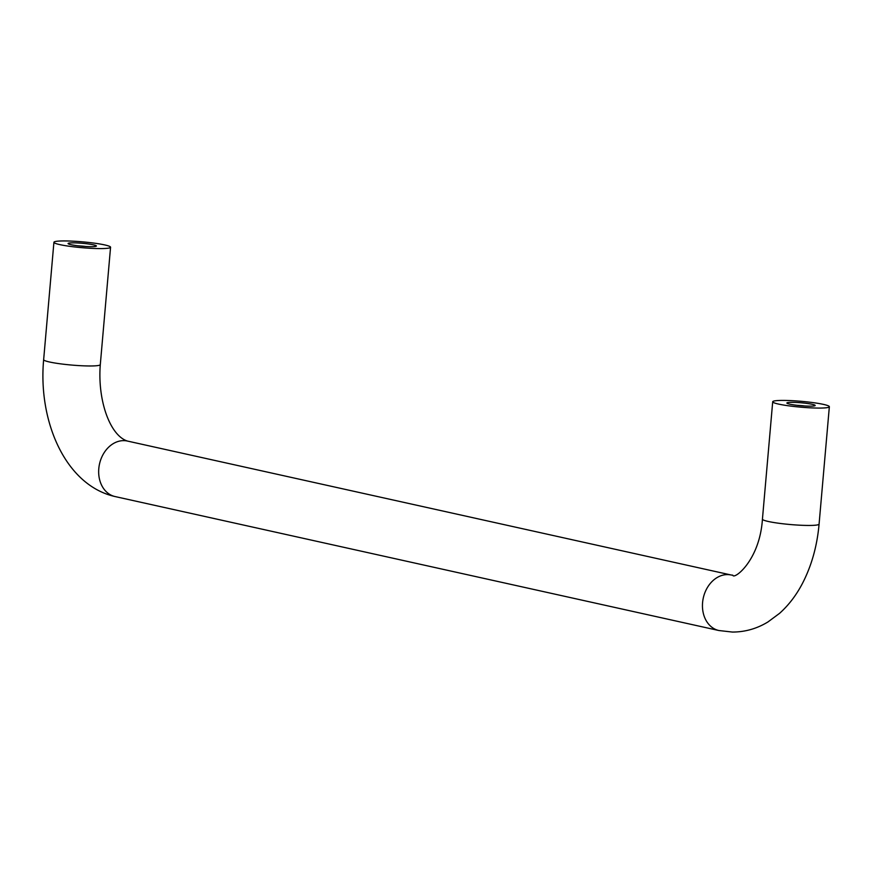 <?xml version="1.0" encoding="UTF-8"?>
<svg xmlns="http://www.w3.org/2000/svg" width="873" height="873" viewBox="0 0 873 873"><rect width="100%" height="100%" fill="white"/><g stroke="black" fill="none" stroke-linecap="round" stroke-linejoin="round"><path stroke-width="1.31" d="M818.274 408.073A28.427 2.935 5 0 0 829.35 406.72A28.427 2.935 5 0 0 813.669 402.704A28.427 2.935 5 0 0 783.779 400.412A28.427 2.935 5 0 0 772.703 401.766A28.427 2.935 5 0 0 788.395 405.781A28.427 2.935 5 0 0 818.274 408.073M99.489 248.587A28.427 2.935 5 0 0 110.565 247.245A28.427 2.935 5 0 0 94.884 243.229A28.427 2.935 5 0 0 64.995 240.937A28.427 2.935 5 0 0 53.919 242.29A28.427 2.935 5 0 0 69.6 246.306A28.427 2.935 5 0 0 99.489 248.587M809.653 406.152A14.219 1.462 -175 0 1 795.379 405.105A14.219 1.462 -175 0 1 786.933 403.162A14.219 1.462 -175 0 1 792.4 402.333A14.219 1.462 -175 0 1 807.994 403.566A14.219 1.462 -175 0 1 815.098 405.629A14.219 1.462 -175 0 1 809.653 406.152M90.868 246.677A14.219 1.462 -175 0 1 76.595 245.629A14.219 1.462 -175 0 1 68.149 243.687A14.219 1.462 -175 0 1 73.616 242.847A14.219 1.462 -175 0 1 89.21 244.091A14.219 1.462 -175 0 1 96.314 246.153A14.219 1.462 -175 0 1 90.868 246.677M78.374 245.848A11.655 1.2 -175 0 1 85.87 246.502M797.158 405.323A11.655 1.2 -175 0 1 804.655 405.978M808.005 525.448A28.427 2.935 -175 0 1 778.116 523.167A28.427 2.935 -175 0 1 762.435 519.151C759.739 560.859 733.68 580.043 732.807 575.198L731.203 575.012A28.427 22.272 102.5 0 0 727.504 574.598A28.427 22.272 102.5 0 0 702.579 602.621A28.427 22.272 102.5 0 0 718.883 630.524L732.425 632.063C745.127 632.03 756.989 628.647 767.989 621.925L779.589 613.326C788.766 605.087 796.427 595.037 802.571 583.186C811.661 565.508 817.161 545.811 819.081 524.106A28.427 2.935 -175 0 1 808.005 525.448M718.883 630.524L115.105 496.562A28.427 22.272 -77.5 0 1 98.791 468.659A28.427 22.272 -77.5 0 1 123.726 440.636A28.427 22.272 -77.5 0 1 127.414 441.051C110.107 435.627 97.416 400.609 100.297 364.619A28.427 2.935 -175 0 1 89.221 365.973A28.427 2.935 -175 0 1 59.331 363.681A28.427 2.935 -175 0 1 43.65 359.665L53.919 242.29M819.081 524.106L829.35 406.72M100.297 364.619L110.565 247.245M115.105 496.562C65.148 485.366 37.943 420.819 43.65 359.665M127.414 441.051L731.203 575.012M762.435 519.151L772.703 401.766"/></g></svg>
